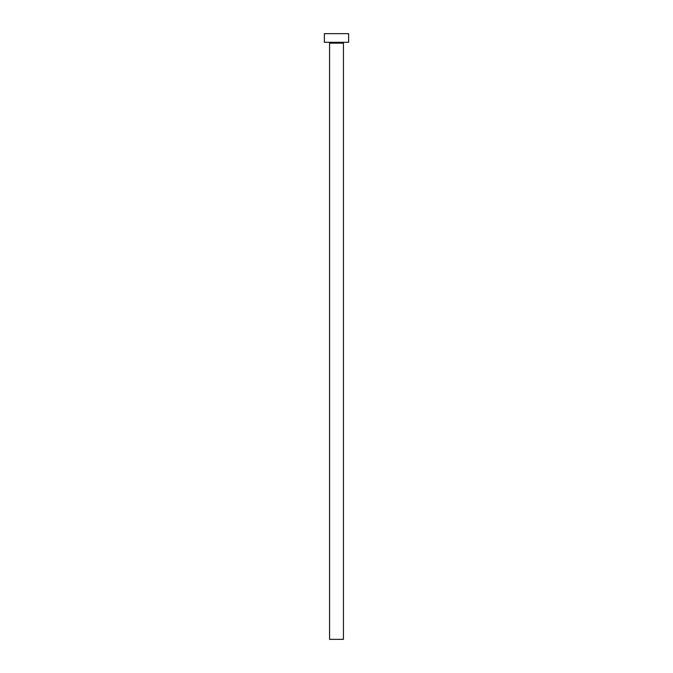 <?xml version="1.0" encoding="UTF-8"?>
<svg xmlns="http://www.w3.org/2000/svg" width="673" height="673" viewBox="0 0 673 673"><rect width="100%" height="100%" fill="white"/><g stroke="black" fill="none" stroke-linecap="round" stroke-linejoin="round"><path stroke-width="1.01" d="M343.423 43.165L329.577 43.165L329.577 639.35L343.423 639.35L343.423 43.165A0.866 0.866 0 0 1 344.29 42.306M329.577 43.165A0.866 0.866 0 0 0 328.71 42.306M348.614 42.306L324.386 42.306L324.386 33.65L348.614 33.65L348.614 42.306"/></g></svg>

